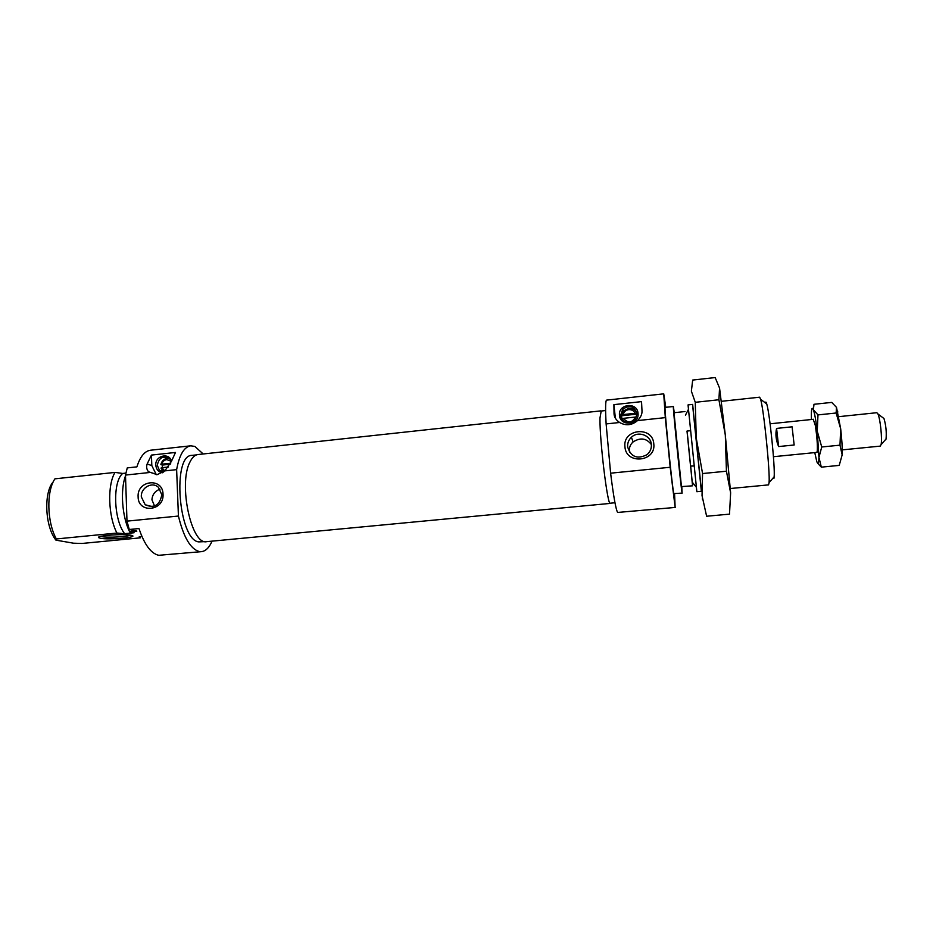 <?xml version="1.0" encoding="UTF-8"?>
<svg xmlns="http://www.w3.org/2000/svg" width="933" height="933" viewBox="0 0 933 933"><rect width="100%" height="100%" fill="white"/><g stroke="black" fill="none" stroke-linecap="round" stroke-linejoin="round"><path stroke-width="1.4" d="M162.505 472.763C158.47 472.005 156.231 469.462 155.788 465.147C155.018 455.747 169.06 452.108 171.509 461.1M171.334 461.637L169.794 458.989C163.263 455.246 159.088 457.333 157.269 465.275L159.415 470.267L163.438 472.11M196.478 454.884L192 455.374C171.929 454.616 178.518 540.172 198.764 541.898L205.283 541.606M138.119 496.822C138.061 513.803 164.243 511.191 163.03 494.257C162.972 477.253 136.929 480.017 138.119 496.822M141.326 496.881L145.198 504.753C154.26 508.578 159.788 505.254 161.806 494.77L158.493 487.399C152.312 481.206 140.615 487.691 141.326 496.881M154.563 506.048L151.939 499.796C152.289 494.63 154.983 491.073 160.009 489.149M131.075 535.274L131.588 535.39C139.763 537.291 108.974 540.102 100.344 538.259L98.618 537.641C95.784 535.647 124.077 533.583 131.075 535.274M100.729 536.382L101.685 536.627C107.26 537.851 127.226 536.837 130.48 535.169M147.146 464.004L151.438 455.082L175.497 452.458L171.415 461.38L164.826 470.885L157.152 474.664L148.487 471.76C146.621 469.416 146.178 466.827 147.146 464.004L151.811 465.567L156.324 474.722M203.196 453.974L194.857 446.429L190.74 445.811C184.069 446.907 179.369 454.849 176.629 469.637L164.826 470.885L161.841 467.701L168.523 466.99M212.048 541.14C209.237 547.613 205.715 551.123 201.481 551.648L199.161 551.52C190.46 548.942 183.556 537.116 178.425 516.042L126.981 521.139L125.488 475.072L127.261 467.899L136.894 466.862C140.207 456.564 144.732 451.024 150.493 450.231L190.74 445.811M125.488 475.072L149.292 472.541M201.481 551.648L158.68 555.298C150.959 553.491 144.393 544.58 138.982 528.544L129.267 529.501L136.824 531.11L129.64 531.81L134.107 532.743L124.625 533.676L116.928 533.046L56.365 538.947L55.945 540.149C44.994 526.597 43.501 492.461 53.286 481.79M126.981 521.139L129.267 529.501M55.945 540.149L73.532 543.204L82.011 543.461L140.417 537.828L139.227 536.662L141.886 536.405M124.625 533.676C113.616 519.774 112.473 481.65 122.69 473.451L115.039 472.401L54.93 478.839C46.265 491.224 46.942 522.282 56.365 538.947M115.039 472.401C107.225 484.81 108.135 516.147 116.928 533.046M122.69 473.451L125.885 473.113M129.64 531.81C122.071 516.812 120.124 490.128 125.512 475.842M178.425 516.042L176.629 469.637M151.438 455.082L151.811 465.567M694.21 465.94L690.548 466.115L687.003 431.069L690.63 430.696M619.489 415.313C617.949 403.779 637.356 401.656 638.032 413.331C639.572 424.923 620.107 426.976 619.489 415.313M637.157 413.727C634.405 406.205 629.588 404.7 622.719 409.237L620.562 415.512C623.139 422.894 627.874 424.48 634.743 420.293L637.157 413.727M653.788 443.816C652.692 425.611 622.544 428.818 624.947 446.779C625.891 464.949 656.226 461.928 653.788 443.816M651.351 444.481C650.861 435.186 638.032 430.603 631.384 437.285C628.632 439.944 627.384 443.152 627.641 446.919C630.883 456.972 637.344 459.561 647.024 454.663C650.184 451.945 651.631 448.551 651.351 444.481M629.542 452.213L629.367 451.047C629.157 447.315 630.416 444.271 633.145 441.904C640.4 437.309 646.464 438.183 651.362 444.551M765.48 402.776C765.736 401.54 766.156 401.936 766.739 403.966C769.678 413.027 775.195 467.351 774.145 476.821L773.889 478.512M730.306 488.53L768.559 484.88L769.084 482.618C770.145 471.981 763.8 409.505 760.617 399.301L759.649 397.19L721.442 401.307M692.648 404.421L701.476 491.271L696.858 491.714L688.041 404.91L692.671 404.409M685.009 411.546L673.999 412.724L681.452 486.583L692.554 485.825L687.108 431.058M690.688 466.29L692.543 485.568M674.267 412.701L673.369 406.496C672.448 403.662 681.067 489.09 682.07 492.787L681.801 486.851M673.369 406.496L665.124 407.383C663.888 404.595 672.448 489.918 673.778 493.569L682.163 493.114M690.63 466.29L687.05 431.069M675.27 507.435L617.588 512.45C615.768 509.033 613.447 495.936 610.614 473.183L670.186 467.27L675.119 507.086L674.571 493.837M663.736 393.843L606.578 400.129C605.459 400.63 605.307 408.561 606.123 423.932L619.605 422.497C615.955 419.978 614.101 417.039 614.042 413.681L613.891 404.642L641.542 401.622L641.986 410.672C642.266 414.019 640.773 417.319 637.507 420.596L665.299 417.634L663.736 393.843L665.777 407.313M619.605 422.497C625.868 425.984 631.793 425.39 637.379 420.713L637.507 420.596M613.891 404.642L615.395 418.276M606.123 423.932L610.614 473.183M665.299 417.634L670.186 467.27M883.015 417.797L883.971 418.52C885.953 425.215 886.642 432.026 886.058 438.976L885.732 439.816M842.242 449.881L880.251 446.114L881.055 444.668C882.431 439.56 880.309 418.684 877.93 413.96L876.857 412.701L838.872 416.654M776.583 428.41L792.094 426.813L794.158 444.994L778.612 446.557C775.953 440.119 775.276 434.067 776.583 428.41L778.612 446.557M792.094 426.813L794.158 444.994M601.202 411.021L599.977 417.984C599.522 439.991 607.64 506.514 610.31 503.4L610.567 503.179M600.91 410.87L197.936 454.546C194.857 454.919 192.21 457.403 189.97 462.01C178.086 483.9 191.475 545.735 206.788 541.641L610.31 503.4M701.371 491.283L692.543 404.421M725.314 435.058L719.565 388.093L718.911 399.756L725.314 435.058L726.434 471.212L730.621 492.881L725.314 435.058M730.621 492.881L729.513 514.141L706.619 516.241L702.036 495.586L702.561 473.544L696.251 438.044L695.26 402.31L691.376 391.184L692.683 380.058L715.156 377.562L719.565 388.093M702.386 498.572L702.374 499.155M702.561 473.544L726.434 471.212M695.26 402.31L718.911 399.756M814.766 452.61L816.772 461.508C818.043 465.031 818.777 463.666 818.941 457.415L821.332 467.141L839.222 465.404L842.219 454.663C842.394 447.723 841.881 439.093 840.68 428.783L836.493 407.371L831.723 402.403L813.984 404.292L813.389 409.809C812.211 406.881 811.535 408.211 811.36 413.786L811.407 419.512M842.207 455.129L839.98 445.169L840.68 428.783L836.143 413.004L836.493 407.371M813.226 419.314L815.244 425.121C816.981 436.236 817.658 445.006 817.25 451.444L816.597 452.423M818.941 457.415L817.25 431.186C815.99 420.748 814.707 413.622 813.389 409.809L817.984 414.905L817.25 431.186L821.74 446.989L818.941 457.415M821.332 467.141L817.67 463.328M839.98 445.169L821.74 446.989M836.143 413.004L817.984 414.905M623.069 414.579L635.14 413.284C633.81 410.707 631.664 409.482 628.69 409.645C625.751 410.123 623.885 411.768 623.069 414.579L621.483 415.068L623.489 410.928L628.655 408.339C632.621 408.164 635.396 409.844 636.947 413.401L637.192 414.147M635.49 417.051L623.431 418.334C627.967 423.5 631.991 423.069 635.49 417.051L636.749 417.121M622.136 419.558L621.833 418.812L623.431 418.334M621.879 418.8L621.483 415.068M637.169 414.1L621.74 415.756M636.947 413.401L635.14 413.284M171.24 461.345L166.809 459.584C164.243 460.016 162.54 461.555 161.712 464.179L160.861 464.564C161.782 460.995 163.951 458.908 167.38 458.301M163.718 471.888L160.989 468.074L161.841 467.701M162.284 467.655L162.354 465.066L160.861 464.564M161.712 464.179L170.716 463.211M170.238 464.226L162.354 465.066M621.81 419.092L621.705 417.786M614.042 413.681L614.929 415.803M163.24 471.538L159.415 470.267M152.324 506.631L145.198 504.753M155.543 474.046L148.487 471.76M99.458 536.767L98.618 537.641M623.396 411.045L622.719 409.237M600.642 411.091L605.61 410.555M633.145 441.904L631.384 437.285M766.739 403.966L760.617 399.301M774.145 476.821L769.084 482.618M692.239 482.163L696.403 487.318M685.44 415.197L688.472 409.307M610.007 503.237L614.975 502.759M883.971 418.52L877.93 413.96M886.058 438.976L881.055 444.668M770.087 423.804L813.634 419.279M773.434 456.704L816.993 452.388M837.892 411.978L836.854 410.753"/></g></svg>
